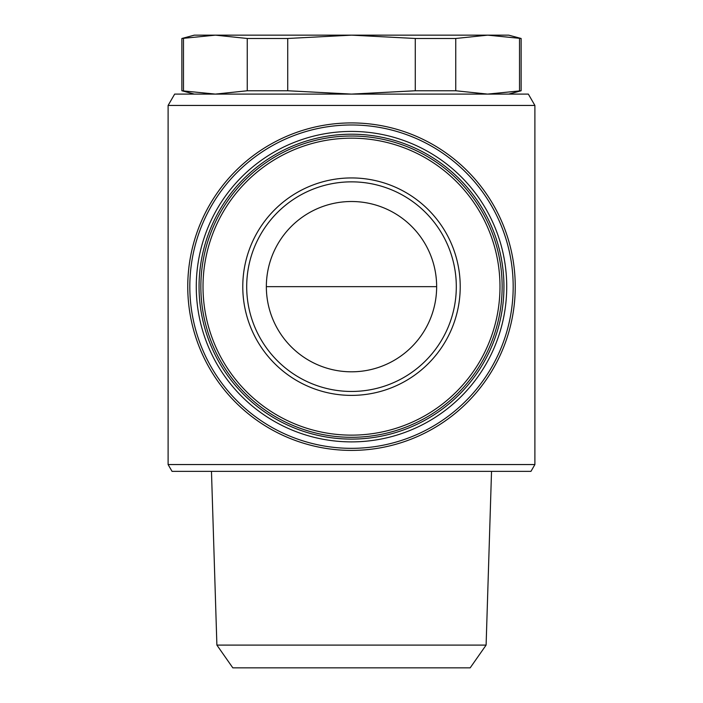 <?xml version="1.0" encoding="UTF-8"?>
<svg xmlns="http://www.w3.org/2000/svg" width="703" height="703" viewBox="0 0 703 703"><rect width="100%" height="100%" fill="white"/><g stroke="black" fill="none" stroke-linecap="round" stroke-linejoin="round"><path stroke-width="1.05" d="M534.895 464.551L168.105 464.551L168.105 105.441L534.895 105.441L534.895 464.551L530.958 471.361L172.042 471.361L168.105 464.551M194.309 94.097L181.866 90.766L215.364 94.097L247.254 90.766L287.729 90.766L351.5 94.097L415.271 90.766L455.746 90.766L487.636 94.097L521.134 90.766L521.134 38.48L487.636 35.15L455.746 38.48L415.271 38.48L351.5 35.15L287.729 38.48L247.254 38.48L215.364 35.15L181.866 38.48L194.309 35.15L508.691 35.15L521.134 38.48M519.517 90.766L519.517 38.48M455.746 90.766L455.746 38.48M415.271 90.766L415.271 38.48M287.729 90.766L287.729 38.48M247.254 90.766L247.254 38.48M183.483 90.766L183.483 38.48M534.895 105.441L528.34 94.097L174.66 94.097L168.105 105.441M216.893 645.099L232.825 667.85L470.175 667.85L486.107 645.099L216.893 645.099L211.471 471.361M351.5 450.403A163.746 163.746 0 0 0 493.304 204.784A163.746 163.746 0 0 0 209.696 204.784A163.746 163.746 0 0 0 351.5 450.403M351.5 448.338A161.681 161.681 0 0 0 491.52 205.821A161.681 161.681 0 0 0 211.48 205.821A161.681 161.681 0 0 0 351.5 448.338M351.5 441.888A155.231 155.231 0 0 0 485.931 209.046A155.231 155.231 0 0 0 217.069 209.046A155.231 155.231 0 0 0 351.5 441.888M351.5 439.103A152.446 152.446 0 0 0 483.523 210.434A152.446 152.446 0 0 0 219.477 210.434A152.446 152.446 0 0 0 351.5 439.103M351.5 437.301A150.644 150.644 0 0 0 481.959 211.339A150.644 150.644 0 0 0 221.041 211.339A150.644 150.644 0 0 0 351.5 437.301A150.644 150.644 0 0 0 481.959 211.339A150.644 150.644 0 0 0 221.041 211.339A150.644 150.644 0 0 0 351.5 437.301M351.5 395.385A108.728 108.728 0 0 0 445.658 232.298A108.728 108.728 0 0 0 257.342 232.298A108.728 108.728 0 0 0 351.5 395.385M351.5 371.808A85.142 85.142 0 0 0 425.236 244.082A85.142 85.142 0 0 0 277.764 244.082A85.142 85.142 0 0 0 351.5 371.808M351.5 391.457A104.791 104.791 0 0 0 442.257 234.257A104.791 104.791 0 0 0 260.743 234.257A104.791 104.791 0 0 0 351.5 391.457A104.791 104.791 0 0 0 442.257 234.257A104.791 104.791 0 0 0 260.743 234.257A104.791 104.791 0 0 0 351.5 391.457M266.358 286.657L436.642 286.657M351.5 435.139A148.474 148.474 0 0 0 480.087 212.42A148.474 148.474 0 0 0 222.913 212.42A148.474 148.474 0 0 0 351.5 435.139M508.691 94.097L521.134 90.766M486.107 645.099L491.529 471.361M181.866 90.766L181.866 38.48"/></g></svg>
